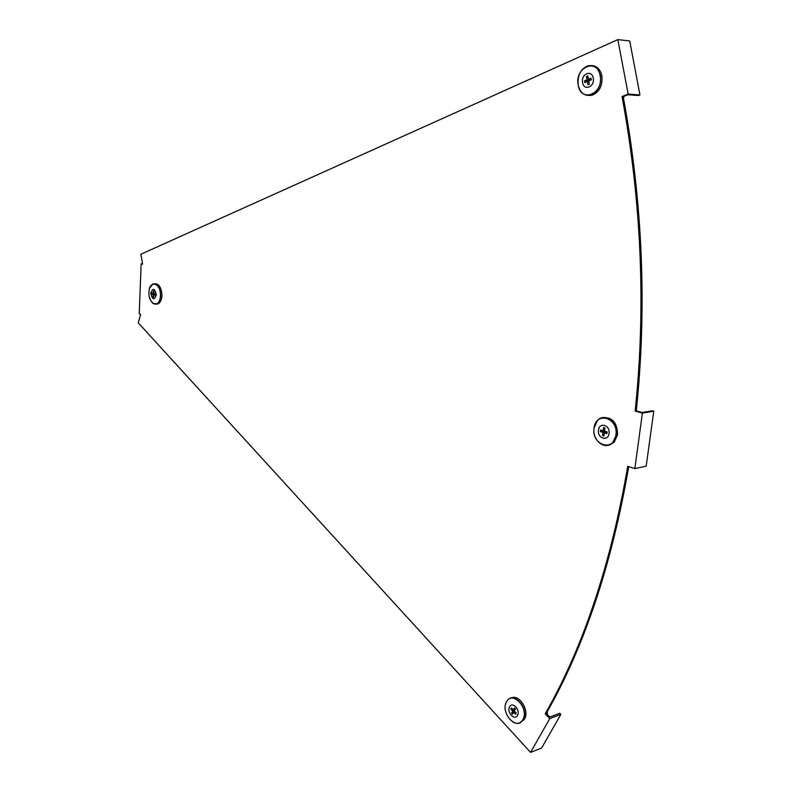 <?xml version="1.0" encoding="UTF-8"?>
<svg xmlns="http://www.w3.org/2000/svg" width="792" height="792" viewBox="0 0 792 792"><rect width="100%" height="100%" fill="white"/><g stroke="black" fill="none" stroke-linecap="round" stroke-linejoin="round"><path stroke-width="1.19" d="M634.847 468.587L646.173 466.201L653.776 411.187L652.321 410.771L642.045 412.513L636.273 410.85C647.113 307.613 642.767 202.881 623.205 96.644L627.838 94.743L638.491 95.535L639.936 94.941L629.729 40.966L617.849 39.6L628.145 94.06L622.067 96.565C641.639 202.891 646.005 307.712 635.164 411.038L642.391 413.107L634.847 468.587L627.729 466.29C610.79 564.528 583.288 647.024 545.233 713.79L549.747 718.601L530.571 752.4L138.224 322.799L140.471 315.216L140.511 314.226L139.244 313.81L141.154 263.855L142.431 264.221L142.471 263.211L140.837 254.252L617.849 39.6M530.571 752.4L541.619 748.024L560.835 714.414L559.756 713.285L549.747 717.047L546.302 713.394C584.298 646.797 611.771 564.538 628.739 466.617M636.273 410.85L635.164 411.038M623.205 96.644L622.067 96.565M546.302 713.394L545.233 713.79M142.451 263.805L141.154 263.855M560.835 714.414L549.747 718.601M639.936 94.941L628.145 94.06M653.776 411.187L642.391 413.107M547.46 714.622L547.302 711.602M510.909 698.158C518.829 693.297 529.937 710.374 524.423 719.126L519.869 722.7M517.483 715.374C514.622 721.086 506.385 712.117 509.583 706.82C512.384 701.068 520.71 710.028 517.483 715.374M512.612 709.226L510.791 709.018L511.394 707.899L513.315 709.978L514.463 707.88L515.483 708.988L514.335 711.077L516.255 713.166L515.651 714.275L516.236 713.236M515.651 714.275L513.731 712.196L512.582 714.285L511.563 713.176L514.424 711.186M511.563 713.176L512.711 711.087L510.791 709.018M515.335 709.246L513.315 709.978M514.731 710.355L512.711 711.087M514.948 711.751L513.731 712.196M623.433 97.861L624.106 96.278M591.604 65.568C596.881 65.865 600.296 69.27 601.851 75.775C602.722 85.714 599.415 92.219 591.921 95.297L588.189 95.426M593.208 78.071C595.099 86.744 583.971 91.456 582.615 82.645C580.694 74.082 591.792 69.201 593.208 78.071M589.981 80.418L587.05 79.784L586.427 76.478L587.783 75.883L588.416 79.2L591 78.081L591.327 79.834L588.743 80.952L589.367 84.259L588.001 84.843L589.278 83.774M590.456 79.368L590.575 80.081M588.001 84.843L587.377 81.536L584.803 82.645L584.476 80.903L590.01 80.249M588.149 77.794L586.427 76.478M584.476 80.903L587.05 79.784M591.307 79.438L588.416 79.2M588.872 81.665L587.377 81.536M154.668 283.734C159.133 283.764 161.548 287.743 161.934 295.673C161.618 300.099 160.251 302.861 157.846 303.96L156.202 304.118M150.777 293.198C152.866 287.546 154.707 288.11 156.301 294.891C154.202 300.534 152.361 299.97 150.777 293.198M154.004 291.357L153.302 290.961L154.014 291.179L153.915 293.525L155.262 293.941L155.272 294.575L155.212 295.188L153.866 294.772L153.767 297.129L153.054 296.911L153.796 296.436M155.281 294.277L151.807 294.149L151.856 292.901L153.202 293.307L153.302 290.961M153.054 296.911L153.153 294.555L151.807 294.149M155.272 294.693L153.866 294.772M155.281 294.436L153.153 294.555M153.925 293.268L153.202 293.307M603.177 417.572C612.513 417.206 617.314 422.918 617.572 434.709L614.147 442.332L608.098 445.312M609.048 433.402C608.197 441.867 597.138 438.412 598.475 430.165C599.267 421.74 610.385 425.066 609.048 433.402M605.741 431.511L600.386 431.62L600.603 429.947L603.167 430.729L603.583 427.561L604.949 427.977L604.534 431.145L607.117 431.937L606.9 433.62L604.316 432.828L603.91 435.996L602.544 435.58L604.148 434.174M605.791 431.699L606.147 432.343M604.88 428.452L603.583 427.561M602.544 435.58L602.959 432.412L600.386 431.62M604.623 430.472L603.167 430.729M606.355 431.798L602.959 432.412M607.117 432.323L604.316 432.828M507.028 701.009L506.573 701.742L507.028 701.009C513.414 690.317 529.67 708.88 523.106 719.591L522.581 720.423C520.126 723.502 516.988 724.086 513.157 722.175M506.068 702.86L506.514 701.87C500.227 712.404 515.81 730.64 522.581 720.423L523.898 719.968M522.859 719.542C516.889 731.313 499.96 712.79 506.524 701.89C512.256 689.951 529.581 708.454 522.859 719.542M581.843 70.072L587.704 65.875C594.129 64.617 598.366 67.884 600.435 75.676C601.296 85.585 598 92.08 590.525 95.159C585.892 96.06 582.269 94.149 579.675 89.447M600.148 75.715C604.019 93.733 580.981 103.287 578.229 85.16C574.249 67.558 597.148 57.311 600.148 75.715M151.668 284.853L153.014 283.952C157.618 283.556 160.162 287.486 160.618 295.753C160.301 300.158 158.945 302.92 156.549 304.019L153.064 303.356M148.965 292.238C149.163 279.368 161.202 282.883 160.41 295.733C160.103 308.702 148.154 304.89 148.965 292.238M595.168 424.126L597.237 420.8C604.177 411.939 618.354 422.344 616.196 434.947L612.79 442.56C608.137 446.698 603.326 446.49 598.366 441.926M615.919 434.937C614.067 452.46 591.278 445.183 594.049 428.254C595.614 410.88 618.671 417.612 615.919 434.937M587.704 65.875C580.467 69.211 577.309 75.646 578.209 85.17C580.15 92.733 584.248 96.05 590.525 95.159L591.921 95.297M153.014 283.952L149.738 287.971M149.411 296.98C150.916 302.306 153.292 304.653 156.549 304.019L157.846 303.96M597.237 420.8L594.04 428.205C591.98 440.431 605.514 450.945 612.79 442.56L614.147 442.332"/></g></svg>
